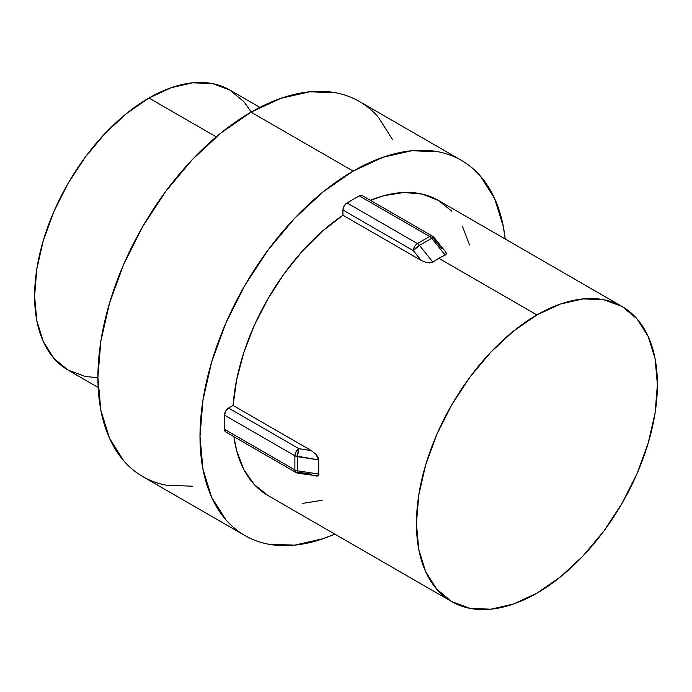 <?xml version="1.0" encoding="UTF-8"?>
<svg xmlns="http://www.w3.org/2000/svg" width="692" height="692" viewBox="0 0 692 692"><rect width="100%" height="100%" fill="white"/><g stroke="black" fill="none" stroke-linecap="round" stroke-linejoin="round"><path stroke-width="1.04" d="M251.274 112.035L244.025 101.811L229.805 90.012A161.712 93.368 120 0 0 148.953 98.022L216.259 136.878L148.953 98.022A161.712 93.368 120 0 0 43.302 240.522A161.712 93.368 120 0 0 68.093 370.108L85.419 376.526L97.901 377.685M392.537 139.646L378.386 117.242C372.798 110.806 366.449 105.547 359.338 101.439A216.587 125.044 120 0 0 251.049 112.165L353.145 171.106A216.587 125.044 -60 0 1 461.434 160.38A216.587 125.044 -60 0 1 505.195 239L503.352 226.734L494.633 198.587L480.482 176.183C474.894 169.756 468.553 164.488 461.434 160.38C454.324 156.28 446.591 153.416 438.235 151.79L411.757 150.735L383.022 157.257L353.145 171.106L323.268 191.753L294.541 218.404L268.063 250.037L244.856 285.424L225.808 323.225L211.657 361.968L202.946 400.166L199.997 436.367L202.946 469.167L211.657 497.314L225.808 519.718C231.396 526.145 237.745 531.413 244.856 535.513C251.966 539.622 259.699 542.485 268.063 544.111L294.541 545.166L323.268 538.644L334.816 534.103A216.587 125.044 -60 0 1 244.856 535.522A216.587 125.044 -60 0 1 211.657 361.968A216.587 125.044 -60 0 1 353.145 171.106L251.049 112.165A216.587 125.044 120 0 0 109.561 303.018A216.587 125.044 120 0 0 142.76 476.572C149.87 480.681 157.603 483.544 165.968 485.161L192.445 486.216M233.905 436.678A170.379 98.368 120 0 0 267.96 495.507L254.414 484.677L243.895 469.669L236.716 450.933L233.905 436.678M317.879 475.888L298.079 473.276A5.778 1.22 -81.2 0 1 297.465 470.785L297.465 456.642L318.709 459.929L318.709 474.072L317.879 475.888M317.887 456.876L318.709 459.929L318.709 474.072L297.465 470.785A5.778 1.22 98.8 0 0 298.079 473.276L296.072 472.567A5.778 3.33 -60 0 1 294.878 469.929L224.502 429.3L224.502 415.148L225.696 411.126L228.585 408.072L233.1 405.469L311.305 450.613L315.915 454.246L317.887 456.876M342.938 215.229A170.379 98.368 120 0 0 233.1 405.469L236.716 379.406L243.895 352.384L254.414 325.231L267.96 298.762L284.101 273.807L302.361 251.118L322.178 231.387L342.938 215.229L342.938 210.013L344.132 205.991L347.021 202.938L359.269 195.871L362.158 195.585A5.778 3.33 120 0 0 359.269 195.871L429.645 236.5L417.397 243.575L347.021 202.938L359.269 195.871L429.645 236.5L417.397 243.575L347.021 202.938A5.778 3.33 120 0 0 342.938 210.013L413.314 250.642L421.134 260.382L342.938 215.229L342.938 210.013L413.314 250.642L421.134 260.382L342.938 215.229M426.592 262.562L421.134 260.382L426.592 262.562L432.907 262.138L429.844 262.951L426.592 262.562M438.763 258.263L432.907 262.138L419.438 245.383L431.687 238.308L445.155 255.063L438.763 258.263L536.923 314.938L438.763 258.263L432.907 262.138L419.438 245.383A5.778 1.22 141.2 0 0 413.314 250.642A5.778 3.33 -60 0 1 417.397 243.575C414.915 245.279 413.557 247.641 413.314 250.642L419.438 245.383L417.397 243.575A5.778 3.33 60 0 1 419.438 245.383L431.687 238.308L445.155 255.063L438.763 258.263M536.923 593.165A170.379 98.368 -60 0 1 451.738 601.607A170.379 98.368 -60 0 1 425.615 465.076A170.379 98.368 -60 0 1 536.923 314.938A170.379 98.368 -60 0 1 622.117 306.504A170.379 98.368 -60 0 1 648.231 443.027A170.379 98.368 -60 0 1 536.923 593.165L560.425 576.92L583.027 555.961L603.856 531.075L622.117 503.24L637.098 473.51L648.231 443.027L655.082 412.977L657.4 384.493L655.082 358.69L648.231 336.554L637.098 318.934L622.117 306.504L603.856 299.74L583.027 298.909L560.425 304.039L536.923 314.938L513.421 331.183L490.818 352.15L469.989 377.028L451.738 404.872L436.756 434.602L425.615 465.076L418.764 495.135L416.446 523.61L418.764 549.413L425.615 571.549L436.756 589.177L451.738 601.607L469.989 608.363L490.818 609.194L513.421 604.064L536.923 593.165M622.117 306.504L438.339 200.395A170.379 98.368 120 0 0 370.367 200.325L384.121 195.628L403.929 192.48L422.189 194.089L438.339 200.395L451.876 211.224M462.394 226.232L469.574 244.968M322.178 500.273L302.361 503.421M225.696 431.938L224.502 429.3L224.502 415.148L294.878 455.777L294.878 469.929L224.502 429.3A5.778 3.33 120 0 0 225.696 431.938L296.072 472.567A5.778 3.33 120 0 1 294.878 469.929A5.778 3.33 0 0 0 297.465 470.785A5.778 3.33 180 0 1 294.878 469.929L294.878 455.777L318.709 459.929L315.915 454.246L311.305 450.613L233.1 405.469L228.585 408.072L298.961 448.701L311.305 450.613L298.961 448.701A5.778 1.22 98.8 0 0 297.465 456.642A5.778 3.33 180 0 1 294.878 455.777A5.778 3.33 -60 0 1 298.961 448.701C296.479 450.414 295.121 452.776 294.878 455.777L224.502 415.148A5.778 3.33 120 0 1 228.585 408.072L298.961 448.701L297.465 456.642L297.465 470.785L318.709 474.072C318.882 475.612 317.948 476.26 315.915 476.035M446.314 253.445L445.155 255.063C446.574 254.44 446.669 253.307 445.458 251.663L446.314 253.445M461.434 160.38L359.338 101.439C352.228 97.33 344.495 94.467 336.13 92.84L309.653 91.785L280.926 98.316L251.049 112.165L221.172 132.812L192.445 159.463L165.968 191.087L142.76 226.483L123.712 264.275L109.561 303.018L100.842 341.225L97.901 377.425L100.842 410.226L109.561 438.365L123.712 460.768C129.3 467.195 135.649 472.463 142.76 476.572L244.856 535.522M259.872 107.364L229.805 90.012L212.479 83.594L192.713 82.806L171.261 87.676L148.953 98.022L126.645 113.436L105.193 133.331L85.419 156.946L68.093 183.371L53.872 211.596L43.302 240.522L36.797 269.05L34.6 296.081L36.797 320.569L43.302 341.58L53.872 358.309L68.093 370.108L98.152 387.468M298.079 473.276A5.778 1.22 -81.2 0 0 298.961 472.281L311.305 474.193M362.158 195.585L432.535 236.214A5.778 3.33 120 0 0 429.645 236.5A5.778 3.33 60 0 1 431.687 238.308A5.778 3.33 -120 0 0 429.645 236.5A5.778 3.33 -60 0 1 432.535 236.214L434.152 237.598A5.778 1.22 141.2 0 0 431.687 238.308L433.979 237.494L433.728 238.852L441.557 248.592M445.484 251.689L434.152 237.598M433.979 237.494L434.204 237.927M267.96 495.507L451.738 601.607"/></g></svg>
